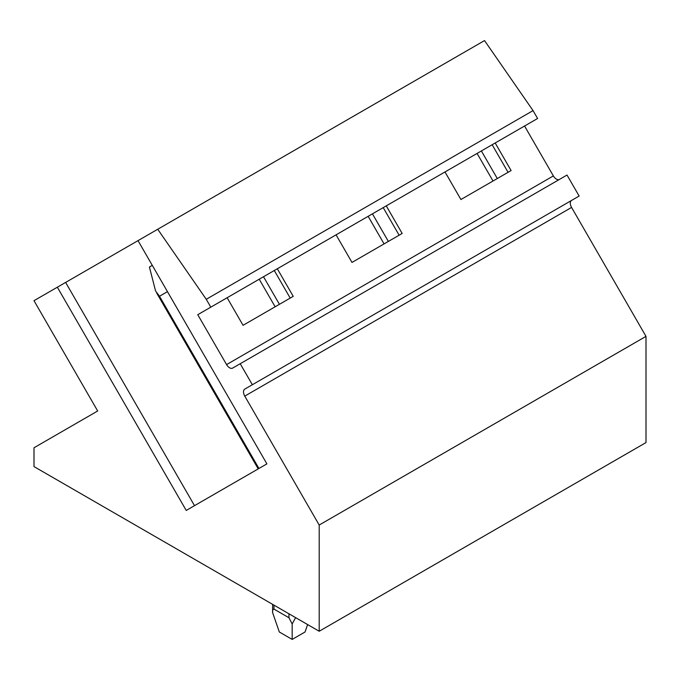 <?xml version="1.0" encoding="UTF-8"?>
<svg xmlns="http://www.w3.org/2000/svg" width="680" height="680" viewBox="0 0 680 680"><rect width="100%" height="100%" fill="white"/><g stroke="black" fill="none" stroke-linecap="round" stroke-linejoin="round"><path stroke-width="1.02" d="M559.419 179.435A6.069 3.502 60 0 1 553.367 175.924L524.56 126.021L495.185 142.978L511.105 170.561L460.921 199.529L445 171.955L386.249 205.87L402.169 233.452L351.993 262.421L336.073 234.847L277.312 268.77L293.233 296.344L243.057 325.312L227.137 297.738L197.761 314.695L210.8 307.164L206.252 299.293L157.726 229.253L138.014 240.635L266.9 463.87L186.235 510.442L57.349 287.207L34 300.688L97.682 410.992L34 447.763L34 466.59L319.2 631.252L319.2 525.037L244.766 396.108A6.069 3.502 60 0 1 244.766 389.113L252.348 384.736L240.219 363.724L232.636 368.101A6.069 3.502 60 0 1 226.567 364.599L197.761 314.695M290.207 298.095L274.286 270.521M279.429 304.317L263.508 276.734M275.137 306.791L259.216 279.216M384.072 243.899L368.152 216.325M493.008 181.007L477.088 153.433M210.8 307.164L537.6 118.49L533.052 110.61L484.525 40.579L157.726 229.253M388.365 241.425L372.445 213.843M497.292 178.525L481.372 150.952M508.07 172.312L492.15 144.73M399.135 235.203L383.214 207.621M533.052 110.61L206.252 299.293M194.514 505.665L65.628 282.429L57.349 287.207M138.014 240.635L65.628 282.429M319.2 525.037L646 336.362L646 442.569L319.2 631.252M646 336.362L571.565 207.434A6.069 3.502 60 0 1 571.565 200.43L244.766 389.113M240.219 363.724L567.018 175.049L579.148 196.053L252.348 384.736M272.62 612.671L279.319 631.992L292.179 639.421L292.179 623.968L288.966 617.755L273.955 609.093C272.808 609.501 272.357 610.7 272.62 612.671L272.62 604.358M307.624 624.563L305.048 631.992L292.179 639.421M295.613 617.627L292.179 623.968M258.944 468.469L159.502 296.242L155.576 290.989L149.421 267.045L152.303 265.378M159.502 296.242L167.467 291.644M553.367 175.924L226.567 364.599M571.565 207.434L244.766 396.108M273.955 609.093L273.955 605.123M288.966 613.793L288.966 617.755M258.213 468.885L156.697 293.046"/></g></svg>
